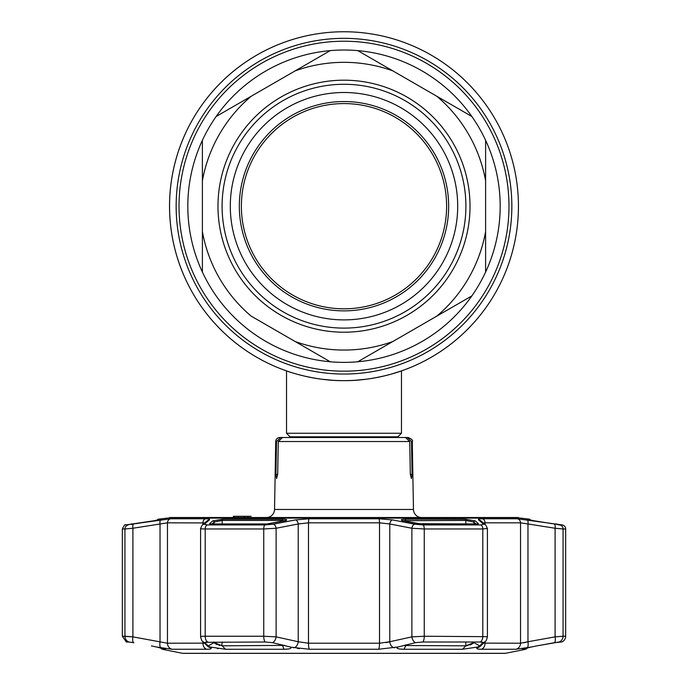 <?xml version="1.0" encoding="UTF-8"?>
<svg xmlns="http://www.w3.org/2000/svg" width="688" height="688" viewBox="0 0 688 688"><rect width="100%" height="100%" fill="white"/><g stroke="black" fill="none" stroke-linecap="round" stroke-linejoin="round"><path stroke-width="1.03" d="M518.442 206.194A174.442 174.442 0 0 1 344 380.645A174.442 174.442 0 0 1 169.558 206.194A174.442 174.442 0 0 1 344 31.751A174.442 174.442 0 0 1 518.442 206.194A174.442 174.442 0 0 1 287.661 371.296A174.442 174.442 0 0 1 287.644 371.288A174.442 174.442 0 0 1 344 31.751A174.442 174.442 0 0 1 518.442 206.194A174.442 174.442 0 0 1 287.661 371.296A174.442 174.442 0 0 1 287.644 371.288A174.442 174.442 0 0 1 344 31.751A174.442 174.442 0 0 1 518.442 206.194M356.84 380.172L361.303 379.785M369.594 378.753L368.888 378.856M363.402 379.561L361.355 379.776M357.167 380.146L355.464 380.266M290.611 437.491L286.535 433.259L401.465 433.259L401.465 370.909L391.747 373.98M344 380.645C313.04 380.98 285.924 370.72 286.535 370.909C285.933 370.72 313.049 380.98 344 380.645C374.969 380.98 402.067 370.72 401.465 370.909C402.067 370.72 374.943 380.98 344 380.645M321.95 379.243L332.803 380.283M355.378 380.275L366.188 379.226M375.949 377.695L384.687 375.829M187.815 206.194A156.185 156.185 0 0 0 202.392 272.07L202.392 231.581L202.392 272.07A156.185 156.185 0 0 0 330.24 361.768L251.206 316.145A143.869 143.869 0 0 1 202.392 231.581L202.392 140.326A156.185 156.185 0 0 0 187.815 206.194M485.608 231.581L485.608 272.07A156.185 156.185 0 0 0 485.608 140.326L485.608 231.581A143.869 143.869 0 0 1 436.794 316.145L392.822 341.523A143.869 143.869 0 0 1 295.178 341.523M485.608 272.07A156.185 156.185 0 0 1 471.856 295.9L436.794 316.145M330.24 361.768A156.185 156.185 0 0 0 357.76 361.768L392.822 341.523L357.76 361.768A156.185 156.185 0 0 0 471.856 295.9M465.905 206.194A121.905 121.905 0 0 1 344 328.107A121.905 121.905 0 0 1 222.095 206.194A121.905 121.905 0 0 1 344 84.289A121.905 121.905 0 0 1 465.905 206.194M457.701 206.194A113.701 113.701 0 0 1 344 319.894A113.701 113.701 0 0 1 230.299 206.194A113.701 113.701 0 0 1 344 92.502A113.701 113.701 0 0 1 457.701 206.194M239.329 206.194A104.671 104.671 0 0 1 344 101.532A104.671 104.671 0 0 1 448.671 206.194A104.671 104.671 0 0 1 344 310.864A104.671 104.671 0 0 1 239.329 206.194M446.615 206.194A102.615 102.615 0 0 0 344 103.578A102.615 102.615 0 0 0 241.385 206.194A102.615 102.615 0 0 0 344 308.809A102.615 102.615 0 0 0 446.615 206.194M357.76 50.62A156.185 156.185 0 0 0 330.24 50.62L295.178 70.864L330.24 50.62A156.185 156.185 0 0 0 216.144 116.496L295.178 70.864A143.869 143.869 0 0 1 392.822 70.864L436.794 96.251A143.869 143.869 0 0 1 485.608 180.806L485.608 140.326A156.185 156.185 0 0 0 357.76 50.62L392.822 70.864M202.392 180.806A143.869 143.869 0 0 1 251.206 96.251M202.392 140.326A156.185 156.185 0 0 1 216.144 116.496M471.856 116.496L436.794 96.251L471.856 116.496M412.078 474.436L411.407 478.538L410.323 474.436L412.078 474.436L411.501 441.524L412.275 441.524L413.462 509.464A8.213 8.213 0 0 0 421.667 517.531M279.835 437.491L280.661 437.491L279.835 437.491A4.102 4.102 0 0 0 275.725 441.524L274.538 509.464L413.462 509.464M288.504 437.491L280.661 437.491L276.499 441.524L275.922 474.436L277.677 474.436L276.593 478.538L275.922 474.436M266.333 517.531A8.213 8.213 0 0 0 274.538 509.464M168.741 518.107A2.055 2.055 0 0 1 170.168 517.531L517.832 517.531A2.055 2.055 0 0 1 519.259 518.107M237.231 517.531L234.625 517.531L234.625 516.301L238.332 516.301L233.619 516.301L233.619 517.531M235.115 516.301L233.352 516.301L233.352 517.531M235.709 516.301L238.332 516.301L235.709 516.301M237.231 516.301L238.332 516.301L237.231 516.301M244.386 516.301L251.146 516.301L244.266 516.301L244.55 517.531M244.704 517.531L244.704 516.301L238.332 516.301L238.495 517.531M244.266 516.301L244.266 517.531M411.501 441.524L407.339 437.491L408.165 437.491C411.923 439.211 413.29 440.552 412.275 441.524M286.414 437.491L280.661 437.491M410.323 474.436L409.73 441.524L405.456 437.491L282.544 437.491L278.27 441.524L277.677 474.436M405.456 437.491L399.496 437.491M407.339 437.491L401.586 437.491M505.044 653.308A1.23 1.23 0 0 0 505.525 653.308L525.744 649.266L522.424 649.188M523.026 648.956L531.394 647.012L515.862 649.257L481.29 649.257C477.541 649.214 476.105 648.724 476.99 647.778L477.782 647.012L462.534 649.266L404.045 649.266C397.965 649.102 395.824 648.345 397.612 647.012L378.572 649.257L309.428 649.257L290.603 647.141M397.397 647.141L415.466 642.669A6.158 3.896 -102.7 0 1 411.88 636.864L424.255 636.237L487.405 636.692L487.405 528.453L482.804 528.977L424.255 528.977L411.88 528.246L389.769 523.972L379.518 522.828L308.482 522.828L298.231 523.972L276.12 528.246L263.745 528.977L205.196 528.977C201.593 528.96 200.122 528.719 200.784 528.246M200.784 636.864C200.113 636.46 201.593 636.254 205.196 636.237L263.745 636.237L276.12 636.864A6.158 3.896 102.7 0 1 272.534 642.669L290.388 647.012C292.176 648.345 290.035 649.102 283.955 649.266L225.466 649.266L210.218 647.012L211.01 647.778C211.887 648.724 210.451 649.223 206.71 649.257L172.138 649.257L156.606 647.012L165.421 649.266L162.256 649.266L160.02 647.726M165.593 649.197L164.974 648.956M182.956 653.308A1.23 1.23 0 0 1 182.475 653.308L162.256 649.266M554.115 523.964A1.23 1.221 90 0 1 554.347 523.981L562.259 524.935A4.102 4.102 0 0 1 565.648 528.977L565.648 636.237A6.158 6.158 0 0 1 561.675 641.999L554.545 642.669L536.588 645.92L527.98 647.726L525.744 649.266M465.14 519.208L475.219 520.859L478.461 523.688L477.283 523.981L421.065 523.981L403.443 520.859C400.046 519.965 400.691 519.414 405.37 519.208L465.14 519.208A1.23 0.8 90 0 1 465.802 520.42L402.97 520.721M282.63 519.208C287.309 519.414 287.954 519.965 284.557 520.859L266.935 523.981L210.717 523.981L209.539 523.688L212.781 520.859L222.86 519.208L282.63 519.208L282.295 520.42L222.198 520.42L214.131 522.072L211.956 523.964M552.206 523.68L534.662 520.859L526.509 519.208L529.743 519.208L520.747 518.107L167.253 518.107L158.257 519.208L161.491 519.208L153.338 520.859L125.741 524.935L170.658 518.786L205.531 518.786C208.86 518.812 210.124 519.199 209.333 519.93L204.362 524.204L207.32 524.935L264.975 524.935L273.239 524.204L295.41 519.93L309.127 518.786L378.873 518.786L392.59 519.93L414.761 524.204L423.025 524.935L480.68 524.935L483.638 524.204L478.667 519.93C477.885 519.191 479.149 518.812 482.469 518.786L517.342 518.786L562.259 524.935M283.533 645.731L282.476 645.817M157.26 520.18A1.23 1.23 0 0 1 158.257 519.208M131.167 523.981A1.23 1.23 0 0 1 131.597 523.981M477.902 523.766L478.504 523.766M209.496 523.766L210.098 523.766M475.219 520.859A1.23 1.195 130.7 0 0 473.869 522.072L465.802 520.42L465.802 523.964M477.549 523.981A1.23 1.195 -48.5 0 1 478.461 523.688M477.782 647.012L479.794 645.92L473.869 642.566L474.453 641.999M479.794 645.92L482.976 642.317M481.789 642.059L483.01 642.747M403.572 645.507L465.802 645.817L473.86 642.575M477.025 647.743L476.99 647.778A6.158 5.986 46.5 0 0 480.37 646.213L485.496 641.225A6.158 5.977 45.1 0 1 483.071 642.669L480.31 641.999L422.819 641.999L415.466 642.669M418.072 523.74A1.23 0.783 101.3 0 0 417.934 523.688L477.145 523.964A1.23 0.774 90 0 1 477.283 523.981M403.443 520.859A1.23 0.783 -79 0 1 403.615 520.859L417.934 523.688A1.23 0.783 101.3 0 0 417.762 523.688M402.411 521.16L402.084 520.42L403.615 520.859A1.23 0.783 -79 0 1 403.77 520.919M128.871 641.999L126.325 641.999L122.352 636.237L132.904 636.864L124.941 636.237A6.158 6.089 90 0 0 128.871 641.999L133.455 642.669L128.966 641.999M170.658 518.786A4.102 3.879 90 0 0 167.459 522.828L132.904 528.246L132.904 636.864A6.158 2.073 100.4 0 0 133.455 642.669L133.859 642.747M213.547 641.999L214.131 642.566L208.206 645.92L211.01 647.778A6.158 5.986 -46.5 0 1 207.63 646.213L202.504 641.225A6.158 5.977 -45.1 0 0 204.929 642.669L206.211 642.059M214.131 641.999L214.131 642.566L222.198 645.817L284.746 645.378M266.935 523.981A1.23 0.447 90 0 1 267.013 523.964L210.855 523.964A1.23 0.774 90 0 0 210.717 523.981M267.013 523.964L285.916 520.42L285.589 521.16L282.295 520.42L282.295 521.272M210.451 523.981A1.23 1.195 -131.5 0 0 209.539 523.688M212.781 520.859A1.23 1.195 49.3 0 1 214.131 522.072L214.131 523.964M272.534 642.669L265.181 641.999L205.024 642.317M293.595 647.7L293.948 647.778A6.158 3.904 -77.9 0 0 298.231 641.741L308.482 643.22L379.518 643.22L389.769 641.741L386.157 642.626M204.99 642.747L207.888 645.611M132.904 636.864L167.459 643.22L204.431 643.134M160.743 519.93A4.102 1.393 -98.7 0 0 160.029 523.972L160.029 641.741A6.158 2.081 99.9 0 0 160.966 647.778M161.138 519.38L153.372 520.85M135.794 523.68L153.45 520.842M156.606 647.012L151.412 645.92M210.992 648.672L211.035 647.795M297.362 648.388L299.504 648.672M217.322 648.552L218.139 648.672M222.198 641.999L221.811 645.808M219.592 645.447L218.715 645.198M217.245 644.665L216.78 644.467M216.152 644.157L214.493 643.039M473.507 643.039L472.785 643.607M471.839 644.166L471.228 644.458M470.695 644.69L469.758 645.043M468.132 645.516L467.53 645.636M466.903 645.74L466.206 645.808M404.045 649.266L405.705 645.817L405.094 645.8M537.758 645.714L559.129 641.999A6.158 6.089 -90 0 0 563.059 636.237L565.648 636.237M531.394 647.012L536.588 645.92M526.716 519.337L534.628 520.85M124.941 636.237L124.941 528.977L132.904 528.246A4.102 1.385 -99.2 0 1 133.601 524.204M132.328 524.411L131.675 524.514M554.399 524.204A4.102 1.385 99.2 0 1 555.096 528.246L527.971 523.972A4.102 1.393 98.7 0 0 527.257 519.93L527.223 519.93M559.086 524.884L557.934 524.746M204.706 522.932L167.459 522.828L167.459 643.22A6.158 5.822 90 0 0 172.138 649.257M209.333 519.93A4.102 3.999 -129.7 0 0 207.217 520.816L202.126 525.159L200.595 528.453L200.595 636.692C201.395 639.9 202.031 641.414 202.504 641.225M204.362 524.204A4.102 3.999 -131.1 0 0 202.126 525.159M273.239 524.204A4.102 2.606 78.8 0 1 276.12 528.246L276.12 636.864L298.231 641.741L298.231 523.972A4.102 2.614 79.3 0 0 295.41 519.93M392.59 519.93A4.102 2.614 100.7 0 0 389.769 523.972L389.769 641.741L411.88 636.864L411.88 528.246A4.102 2.606 101.2 0 1 414.761 524.204M483.638 524.204A4.102 3.999 -48.9 0 1 485.874 525.159L480.783 520.816A4.102 3.999 -50.3 0 0 478.667 519.93M482.469 518.786A4.102 3.096 90 0 1 485.031 522.828L483.294 522.932M483.569 643.125L520.541 643.22L527.971 641.741L527.971 523.972L520.541 522.828L485.031 522.828L485.031 524.428M559.705 524.935A4.102 4.059 90 0 1 563.059 528.977L555.096 528.246L563.059 528.977L563.059 636.237L555.096 636.864L555.096 528.246M527.421 641.887L523.439 642.816M554.545 642.669A6.158 2.073 -100.4 0 0 555.096 636.864L527.971 641.741A6.158 2.081 -99.9 0 1 527.034 647.778M394.336 647.718L394.052 647.778A6.158 3.904 -102.1 0 1 389.769 641.741M396.907 647.881L398.146 648.672M498.834 653.333L189.166 653.333M508.982 206.194A164.982 164.982 0 0 1 344 371.176A164.982 164.982 0 0 1 179.018 206.194A164.982 164.982 0 0 1 344 41.22A164.982 164.982 0 0 1 508.982 206.194M511.846 206.194A167.846 167.846 0 0 1 344 374.04A167.846 167.846 0 0 1 176.154 206.194A167.846 167.846 0 0 1 344 38.347A167.846 167.846 0 0 1 511.846 206.194M290.087 436.811L397.913 436.811L401.465 433.259M217.984 206.194A126.016 126.016 0 0 1 344 80.186A126.016 126.016 0 0 1 470.016 206.194A126.016 126.016 0 0 1 344 332.209A126.016 126.016 0 0 1 217.984 206.194M276.499 441.524L275.725 441.524M409.73 441.524L278.27 441.524M182.475 653.308L505.525 653.308M476.044 523.964L473.869 522.072L473.869 523.964M462.534 649.266L465.802 645.817L465.802 641.999M473.869 641.999L473.869 642.566M405.37 519.208L405.705 521.272M405.705 644.845L405.705 645.817M222.198 645.817L225.466 649.266M282.295 644.845L283.955 649.266M222.86 519.208A1.23 0.8 90 0 0 222.198 520.42L222.198 523.964M207.32 524.935A4.102 2.571 90 0 0 205.196 528.977L205.196 636.237A6.158 3.853 90 0 0 207.69 641.999M264.975 524.935A4.102 1.488 90 0 0 263.745 528.977L263.745 636.237A6.158 2.227 90 0 0 265.181 641.999M202.969 641.689L202.969 643.22A6.158 4.653 90 0 0 206.71 649.257M161.491 519.208A1.23 1.213 90 0 0 160.992 519.414L161.069 519.397M526.509 519.208A1.23 1.213 90 0 1 527.008 519.414M125.741 524.935C125.199 524.015 124.064 525.365 122.352 528.977L124.941 528.977A4.102 4.059 -90 0 1 128.295 524.935M205.531 518.786A4.102 3.096 90 0 0 202.969 522.828L202.969 524.428M309.127 518.786A4.102 0.783 90 0 0 308.482 522.828L308.482 643.22A6.158 1.17 -90 0 0 309.428 649.257M378.873 518.786A4.102 0.783 90 0 1 379.518 522.828L379.518 643.22A6.158 1.17 -90 0 1 378.572 649.257M423.025 524.935A4.102 1.488 90 0 1 424.255 528.977L424.255 636.237A6.158 2.227 -90 0 1 422.819 641.999M480.68 524.935A4.102 2.571 90 0 1 482.804 528.977L482.804 636.237A6.158 3.853 -90 0 1 480.31 641.999M517.342 518.786A4.102 3.879 90 0 1 520.541 522.828L520.541 643.22A6.158 5.822 -90 0 1 515.862 649.257M565.648 528.977L563.059 528.977M485.031 641.689L485.031 643.22A6.158 4.653 -90 0 1 481.29 649.257M286.535 433.259L286.535 370.909M397.389 437.491L397.913 436.811M233.585 517.531L233.585 516.301M247.886 517.531L247.886 516.301M238.332 517.531L238.332 516.301M182.716 653.333L505.284 653.333M133.868 523.964L131.382 523.964M153.536 520.825L154.869 520.601M554.132 523.964L556.833 523.981M530.758 520.42L529.743 519.208M532.83 520.558L534.464 520.825M487.405 528.453L485.874 525.159M122.352 528.977L122.352 636.237M485.496 641.225C486.063 641.268 486.7 639.754 487.405 636.684"/></g></svg>
